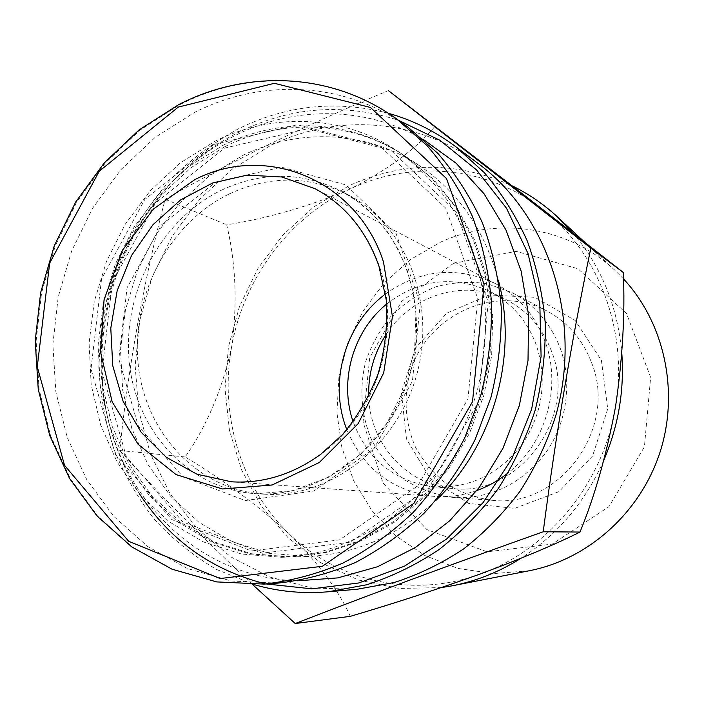 <?xml version="1.0" encoding="UTF-8"?>
<svg xmlns="http://www.w3.org/2000/svg" width="704" height="704" viewBox="0 0 704 704"><rect width="100%" height="100%" fill="white"/><g stroke="black" fill="none" stroke-linecap="round" stroke-linejoin="round"><path stroke-width="0.53" stroke-dasharray="3.52 2.64" d="M297.634 580.791C211.886 578.67 138.6 517.211 112.948 436.058C81.532 342.311 114.145 228.052 190.318 165.018C204.371 153.208 219.516 143.282 235.734 135.23C294.527 105.855 365.772 105.846 423.579 139.594M435.785 500.491C397.883 535.858 355.291 554.506 308 556.433L268.972 553.309L232.17 541.71L199.012 522.377L170.667 496.311L148.078 464.702L131.938 428.859L122.681 390.157L120.516 350.029L125.444 309.883L137.245 271.119L155.522 235.083L179.67 203.051L208.921 176.211L242.308 155.628C298.338 127.882 366.608 130.196 419.522 165.748C458.665 192.359 485.003 230.683 498.52 280.72M277.772 583.132L231.317 581.002L187.387 568.515L147.743 546.568L113.81 516.41L86.698 479.494L67.214 437.404L55.854 391.811L52.862 344.414L58.221 296.894L71.685 250.879L92.787 207.988L120.859 169.717L154.994 137.509L194.102 112.658C261.518 78.082 344.863 81.242 407.95 127.116M229.574 193.794C270.151 175.041 310.147 175.622 349.554 195.554C406.525 225.949 437.017 304.427 416.328 376.094C396.062 447.885 328.742 498.45 264.299 494.19C197.859 490.257 144.98 432.846 138.151 364.03C131.006 295.196 169.356 222.807 229.574 193.794M213.893 144.434L297.51 124.766L380.521 146.538L445.764 208.19L477.814 298.795L467.931 398.974L417.824 485.795L339.557 539.871L251.328 550.986L171.741 519.526L115.386 454.309L91.01 368.975L101.552 278.951L144.804 199.487L213.893 144.434M214.826 141.363C272.571 112.376 342.98 114.426 397.61 151.131C417.006 165.317 434.166 182.442 449.082 202.514L467.421 235.849C476.881 260.093 482.935 285.639 485.575 312.47C486.156 339.627 483.173 366.573 476.608 393.307C468.063 419.478 456.377 443.942 441.549 466.699C425.137 488.083 406.516 506.59 385.686 522.192C363.924 535.885 341.167 546.022 317.425 552.587L281.67 557.286L241.41 554.022L203.5 541.966L169.382 521.893L140.272 494.85L117.11 462.062L100.61 424.899L91.194 384.798L89.082 343.209L94.248 301.602L106.48 261.404L125.356 224.022L150.269 190.749L180.418 162.826L214.826 141.363M222.728 145.464C279.981 116.829 349.782 118.958 403.92 155.338L431.552 177.989L454.925 206.219L473.106 239.21L485.355 275.88L491.11 314.996L490.09 355.159L482.266 394.918L467.922 432.819L447.586 467.474L422.048 497.649L392.286 522.333L359.427 540.751L324.676 552.394L289.247 557.04L249.348 553.819L211.746 541.895L177.901 522.034L149.01 495.273L126.016 462.818L109.613 426.034L100.25 386.338L98.12 345.162L103.215 303.978L115.324 264.202L134.024 227.198L158.717 194.286L188.61 166.672L222.728 145.464M224.514 148.139L308.035 128.638L390.966 150.41L456.166 211.904L488.242 302.174L478.456 401.94L428.49 488.374L350.372 542.186L262.258 553.194L182.723 521.814L126.359 456.799L101.922 371.765L112.385 282.066L155.531 202.928L224.514 148.139M224.954 146.626C282.075 118.087 351.701 120.243 405.698 156.526L433.259 179.115L456.57 207.266L474.707 240.152L486.922 276.716L492.668 315.709L491.656 355.749L483.859 395.375L469.559 433.154L449.284 467.694L423.817 497.772L394.143 522.377L361.381 540.734L326.718 552.341L291.386 556.97L251.583 553.758L214.078 541.869L180.303 522.078L151.474 495.387L128.524 463.038L112.156 426.36L102.802 386.769L100.663 345.717L105.741 304.647L117.814 264.986L136.47 228.096L161.102 195.281L190.925 167.763L224.954 146.626M252.613 584.566C202.154 537.442 157.863 492.756 119.724 450.481C128.656 364.505 143.81 280.764 165.176 199.25C197.164 180.954 231.977 162.554 269.606 144.056C307.19 125.822 346.782 107.994 388.362 90.578M357.35 589.222L312.365 588.078L269.562 576.981L230.666 556.776L197.146 528.598L170.139 493.847L150.489 454.027L138.732 410.766L135.15 365.71L139.744 320.478L152.302 276.698L172.383 235.919L199.311 199.619L232.206 169.171L269.975 145.842C335.966 113.106 417.868 117.885 478.746 163.953M139.841 494.358C128.929 477.47 120.296 459.342 113.96 439.956C81.77 343.834 115.157 226.882 193.239 162.246C207.654 150.137 223.177 139.946 239.818 131.683C291.28 106.656 344.15 102.846 398.438 120.261M266.077 583.942L264.678 583.616M253.854 584.54L216.454 569.422C193.195 555.808 172.427 539.035 154.15 519.103C137.518 497.684 124.054 474.232 113.731 448.747C105.327 422.453 100.355 395.34 98.824 367.426L101.288 325.591C106.11 297.862 114.18 271.119 125.497 245.37C138.547 220.502 154.361 197.718 172.938 177.038C192.905 157.828 214.861 141.689 238.823 128.603C286.95 105.046 336.802 99.942 388.37 113.3M350.275 616.343C339.152 591.193 318.965 563.878 289.722 534.398C257.69 505.305 222.834 479.494 185.161 456.966C206.765 426.158 222.244 389.497 231.616 346.984C243.461 278.942 288.816 217.457 350.31 188.91C411.365 159.79 487.168 165.871 542.458 209.255C598.162 251.645 628.751 330.616 615.534 406.71C603.478 482.944 548.363 549.877 480.665 573.848C413.063 598.946 337.99 581.381 289.722 534.398C240.768 487.846 219.208 414.911 231.616 346.984C237.538 303.978 235.902 263.252 226.697 224.822C269.069 218.055 310.27 206.087 350.31 188.91C387.631 170.007 415.914 149.081 435.16 126.139M119.724 450.481L185.161 456.966M165.176 199.25L226.697 224.822M441.426 587.567L399.106 588.465L358.354 579.973L320.892 562.769L288.235 537.882L261.562 506.572L241.771 470.272L229.478 430.522L225.007 388.898L228.413 346.993L239.51 306.372L257.902 268.55L282.929 234.951L313.72 206.923L349.21 185.654C403.33 161.04 457.758 161.154 512.494 185.988M572.994 233.05C601.357 266.605 617.619 306.61 621.79 353.056M603.786 460.31C585.253 501.987 557.63 534.653 520.916 558.307M528.959 570.812L493.029 573.619L457.882 568.401L425.102 555.623L396.079 536.043L371.985 510.708L353.716 480.823L341.906 447.726L336.926 412.799L338.897 377.485L347.697 343.182L362.965 311.256L384.129 282.999L410.388 259.591L440.748 242.062C497.033 216.33 567.6 226.019 614.777 270.186L623.454 278.837M453.526 263.358L516.217 251.354L578.107 268.787L626.551 313.562L650.646 377.37L644.406 446.829L608.916 506.704L552.27 544.095L487.089 551.813L426.906 529.593L383.09 483.138L363.062 422.022L369.732 357.588L401.702 301.303L453.526 263.358M601.392 360.281L607.746 408.883L592.557 456.007L559.09 491.594L514.677 508.376L468.679 503.439L430.241 478.482L406.463 438.935L401.394 392.533L415.703 347.864L446.785 313.13L489.122 294.976L534.899 297.334L575.142 320.452L601.392 360.281M385.59 293.911C420.57 269.192 457.204 265.778 495.493 283.659C518.646 296.164 535.146 315.383 544.993 341.299C561.977 386.197 546.207 442.886 508.446 472.604M477.022 490.442C463.144 495.405 449.064 497.394 434.764 496.399C392.806 491.374 363.493 469.137 346.834 429.678M386.742 303.987C418.862 279.356 453.094 275.088 489.43 291.201C511.412 302.606 527.023 320.505 536.272 344.907C547.624 380.433 542.696 413.917 521.488 445.359C498.08 474.874 468.776 488.69 433.594 486.798C394.231 481.29 367.409 459.606 353.135 421.731M386.628 333.687C412.166 294.51 465.388 278.379 506.185 299.649C527.507 310.71 542.661 328.029 551.646 351.595C578.283 416.997 518.531 497.578 452.285 488.47C406.41 484.986 369.714 443.194 368.711 396.431M560.287 348.41C572.651 382.422 566.922 423.289 545.424 453.218C521.25 484.15 490.75 498.925 453.922 497.534C436.357 495.167 420.094 489.359 405.134 480.119C391.38 469.154 380.248 455.849 371.747 440.211C361.178 415.633 359.093 388.045 365.675 361.636C371.58 344.467 380.318 328.97 391.908 315.163C404.888 302.729 419.602 293.26 436.066 286.739C453.112 282.181 470.342 281.222 487.731 283.862L512.362 292.802C534.767 304.894 550.748 323.435 560.287 348.41M591.501 362.516C618.464 427.812 559.486 508.288 492.58 500.324C476.15 498.124 460.918 492.73 446.882 484.158C433.963 473.977 423.491 461.63 415.466 447.11C405.478 424.283 403.427 398.658 409.526 374.158C425.286 316.14 494.041 282.77 546.674 310.842C567.618 322.15 582.56 339.372 591.501 362.516M264.009 584.091L216.814 581.9L172.242 569.158L132.035 546.788L97.654 516.058L70.215 478.456L50.521 435.6L39.072 389.198L36.115 340.947L41.606 292.565L55.317 245.722L76.762 202.03L105.257 163.029L139.911 130.178L179.599 104.79C248.019 69.441 332.649 72.424 396.757 119.046M216.005 181.94L281.6 167.174L346.034 184.967L396.062 233.49L420.253 303.864L412.403 381.269L373.921 448.527L313.702 491.005L245.291 500.544L182.961 476.81L138.354 426.114L118.826 358.961L127.072 287.76L161.374 224.998L216.005 181.94M221.566 190.115C262.504 171.125 302.843 171.67 342.602 191.77C400.092 222.429 430.848 301.77 409.922 374.273C389.426 446.89 321.411 498.036 256.406 493.733C189.367 489.764 136.092 431.746 129.263 362.208C122.118 292.653 160.82 219.498 221.566 190.115M495.493 283.659L315.102 188.725C345.321 205.022 366.766 230.912 379.447 266.385C395.833 314.758 387.165 373.886 356.998 417.287C326.709 460.627 277.57 485.109 231.44 481.8L434.764 496.399M349.554 195.554L342.602 191.77L359.216 202.55L374.282 215.961L387.464 231.801L398.455 249.797L406.991 269.614L412.852 290.858L415.87 313.104L414.647 349.087L404.826 387.948L386.76 423.456L361.064 453.922L328.733 477.18L293.014 490.644L256.406 493.733L264.299 494.19M281.67 557.286L289.247 557.04M397.61 151.131L403.92 155.338M291.386 556.97L308 556.433M405.698 156.526L419.522 165.748M112.948 436.058L113.96 439.956M190.318 165.018L193.239 162.246M614.777 270.186L584.514 242.053M433.594 486.798L452.285 488.47M489.43 291.201L506.185 299.649M453.922 497.534L492.58 500.324M512.362 292.802L546.674 310.842"/><path stroke-width="1.06" d="M423.579 139.594L456.157 163.258L484.026 193.723L506.009 230.05L521.11 270.996L528.581 315.031L528.018 360.474L519.358 405.513L502.938 448.325L479.424 487.221L449.83 520.678L415.395 547.483L377.555 566.729L337.797 577.896L297.634 580.791M498.52 280.72C518.461 356.488 492.712 446.67 435.785 500.491M194.7 179.722C264.845 143.062 356.638 178.737 383.478 261.879L392.445 316.598L383.689 372.882L358.195 423.614L319.317 462.493L272.096 485.003L222.429 488.963L176.106 474.619L138.098 444.286L112.138 401.782L100.505 351.842L104.069 299.64L122.329 250.378L153.525 208.956L194.7 179.722M396.757 119.046L407.95 127.116L437.844 153.375C455.673 173.914 470.545 197.094 482.442 222.913C492.404 249.92 498.687 278.274 501.301 307.982C501.697 338.026 498.247 367.84 490.961 397.399L475.006 439.859C461.085 466.726 444.215 491.084 424.389 512.926C403.181 532.981 380.186 549.507 355.397 562.522C329.974 573.338 304.102 580.202 277.772 583.132L264.009 584.091C290.761 581.108 317.064 574.103 342.927 563.077C368.139 549.806 391.547 532.937 413.142 512.468C433.338 490.178 450.525 465.318 464.719 437.888L480.99 394.557C488.435 364.382 491.964 333.96 491.586 303.31C488.946 273.002 482.574 244.086 472.454 216.559C460.363 190.247 445.254 166.637 427.134 145.737L396.757 119.046C332.385 72.213 247.262 69.159 178.596 104.676L138.873 130.099L104.21 162.976L75.715 202.004L54.296 245.731L40.638 292.6L35.2 341L38.245 389.25L49.782 435.662L69.59 478.518L97.152 516.111L131.666 546.832L172.005 569.184L216.718 581.918L264.009 584.091M590.832 248.107L623.313 272.483L542.458 209.255L388.362 90.578L590.832 248.107C571.604 340.613 555.738 435.169 543.215 531.766C452.206 564.089 369.538 594.669 295.222 623.533L252.613 584.566M388.37 113.3C412.421 120.023 434.79 131.085 455.47 146.476L478.746 163.953C548.935 215.996 583.009 320.681 555.702 415.879C547.026 442.552 535.207 467.562 520.256 490.926C503.721 512.987 484.915 532.268 463.83 548.777C441.76 563.455 418.563 574.702 394.24 582.516L357.35 589.222L328.354 591.774C302.667 593.938 277.834 591.518 253.854 584.54M398.438 120.261L439.921 140.272L476.59 169.963L506.51 208.252L528.026 253.563L539.818 303.811L541.094 356.523L531.661 409.024L511.958 458.586L483.05 502.682L446.512 539.132L404.316 566.254L358.688 582.982L311.881 588.843L266.077 583.942M264.678 583.616C211.622 570.011 170.016 540.258 139.841 494.358M455.47 146.476L484.343 172.674C501.538 192.984 515.847 215.75 527.27 240.962C536.818 267.274 542.819 294.818 545.283 323.585C545.626 352.66 542.274 381.48 535.225 410.036C526.134 438.02 513.77 464.262 498.133 488.77C480.85 511.914 461.208 532.136 439.208 549.437C416.196 564.819 392.031 576.602 366.705 584.769L328.354 591.774M623.313 272.483C625.143 313.905 622.556 358.644 615.534 406.71C606.786 453.807 594.95 495.581 580.026 532.048C555.113 544.465 521.99 558.404 480.665 573.848C437.087 589.415 393.624 603.574 350.275 616.343L295.222 623.533M543.215 531.766L580.026 532.048M512.494 185.988C528.757 193.97 543.717 204.248 557.383 216.823L572.994 233.05M621.79 353.056C624.483 390.06 618.482 425.814 603.786 460.31M520.916 558.307C499.206 571.974 476.256 581.152 452.047 585.834L441.426 587.567M623.454 278.837C664.435 322.802 679.598 391.741 659.947 452.408C640.218 513.058 587.638 559.592 528.959 570.812L452.047 585.834M508.446 472.604C498.81 480.374 488.338 486.314 477.022 490.442M346.834 429.678C328.17 382.879 345.03 323.805 385.59 293.911M353.135 421.731C338.888 380.882 353.082 331.153 386.742 303.987M368.711 396.431C368.086 373.639 374.062 352.722 386.628 333.687M178.297 107.078L274.41 83.301L370.454 107.466L446.477 178.534L484.07 284.231L472.516 401.694L413.75 503.43L322.344 566.298L220.079 578.538L128.656 541.279L64.557 465.379L37.259 366.784L49.685 263.032L99.229 171.248L178.297 107.078M231.44 481.8L197.076 474.258L166.408 457.354L141.284 432.432L123.086 401.227L112.763 365.754L110.783 328.178L117.172 290.699L131.534 255.499L153.05 224.638L180.541 199.954L212.467 183.058L246.963 175.155L281.934 176.986L315.102 188.725C344.89 204.714 366.142 230.41 378.858 265.804L386.461 300.89C387.772 325.556 384.965 349.976 378.03 374.158C368.438 397.945 356.541 418.15 342.338 434.782L320.681 454.379C292.521 474.566 262.768 483.71 231.44 481.8M584.514 242.053L557.383 216.823"/></g></svg>
